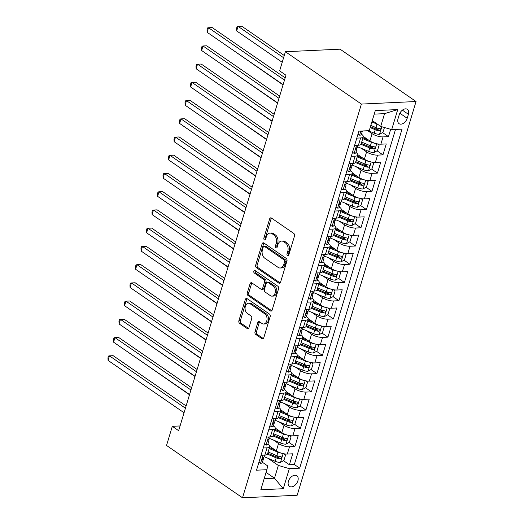 <?xml version="1.0" encoding="UTF-8"?>
<svg xmlns="http://www.w3.org/2000/svg" width="524" height="524" viewBox="0 0 524 524"><rect width="100%" height="100%" fill="white"/><g stroke="black" fill="none" stroke-linecap="round" stroke-linejoin="round"><path stroke-width="0.79" d="M287.493 255.745A1.389 0.95 -92.7 0 0 287.938 255.882A1.389 0.95 -92.7 0 0 288.744 255.09L294.481 236.082A1.985 1.356 -92.7 0 0 293.781 233.435L271.406 218.023A1.985 1.356 -92.7 0 0 270.77 217.827A1.985 1.356 -92.7 0 0 269.624 218.953L263.88 237.962A1.389 0.95 -92.7 0 0 264.371 239.815A1.389 0.95 -92.7 0 0 264.817 239.953A1.389 0.95 -92.7 0 0 265.622 239.16L266.362 236.704A6.353 4.33 -92.7 0 1 270.05 233.101A6.353 4.33 -92.7 0 1 272.074 233.717L273.934 235.001A6.353 4.33 -92.7 0 1 276.187 243.47L275.441 245.926A1.389 0.95 -92.7 0 0 275.932 247.78A1.389 0.95 -92.7 0 0 276.377 247.918A1.389 0.95 -92.7 0 0 277.183 247.125L277.923 244.669A6.353 4.33 -92.7 0 1 281.604 241.066A6.353 4.33 -92.7 0 1 283.628 241.682L285.495 242.966A6.353 4.33 -92.7 0 1 287.742 251.435L287.001 253.891A1.389 0.95 -92.7 0 0 287.493 255.745M297.881 480.842A6.471 4.199 124.6 0 0 296.826 475.733A6.471 4.199 124.6 0 0 288.429 481.281A6.471 4.199 124.6 0 0 289.484 486.39A6.471 4.199 124.6 0 0 297.881 480.842M255.011 331.757A1.985 1.356 -92.7 0 0 255.712 334.404L261.987 338.733A1.985 1.356 -92.7 0 0 262.622 338.923A1.985 1.356 -92.7 0 0 263.769 337.797L270.148 316.686A1.985 1.356 -92.7 0 0 269.441 314.04L247.073 298.621A1.985 1.356 -92.7 0 0 246.437 298.431A1.985 1.356 -92.7 0 0 245.284 299.558L238.911 320.668A1.985 1.356 -92.7 0 0 239.612 323.315L247.197 328.541A1.985 1.356 -92.7 0 0 247.832 328.731A1.985 1.356 -92.7 0 0 248.979 327.605L251.71 318.572A1.985 1.356 -92.7 0 0 251.003 315.926L247.243 313.332A5.312 3.622 -92.7 0 1 245.121 307.457A5.312 3.622 -92.7 0 1 248.442 303.245A5.312 3.622 -92.7 0 1 250.138 303.763L264.862 313.909A5.312 3.622 -92.7 0 1 266.991 319.791A5.312 3.622 -92.7 0 1 263.664 324.002A5.312 3.622 -92.7 0 1 261.974 323.485L259.518 321.788A1.985 1.356 -92.7 0 0 258.889 321.598A1.985 1.356 -92.7 0 0 257.736 322.725L255.011 331.757L256.485 331.692A1.985 1.356 -92.7 0 0 257.186 334.338L263.336 338.576M361.39 104.073L285.41 51.725L279.633 70.864L285.96 75.227L178.645 430.676L172.317 426.307L166.54 445.452L242.514 497.8L361.39 104.073L416.043 101.525L297.173 495.252L242.514 497.8M278.788 283.084A1.985 1.356 -92.7 0 0 279.423 283.281A1.985 1.356 -92.7 0 0 280.569 282.154L286.949 261.044A1.985 1.356 -92.7 0 0 286.242 258.398L263.867 242.979A1.985 1.356 -92.7 0 0 263.238 242.789A1.985 1.356 -92.7 0 0 262.085 243.915L255.712 265.026A1.985 1.356 -92.7 0 0 256.413 267.672L278.788 283.084L280.032 283.026M278.545 288.862L272.172 309.979A1.985 1.356 -92.7 0 1 271.019 311.099A1.985 1.356 -92.7 0 1 270.391 310.909L248.016 295.49A1.985 1.356 -92.7 0 1 247.315 292.844L250.04 283.812A1.985 1.356 -92.7 0 1 251.193 282.685A1.985 1.356 -92.7 0 1 251.821 282.881L260.9 289.13A1.985 1.356 -92.7 0 0 261.528 289.327A1.985 1.356 -92.7 0 0 262.681 288.2L264.489 282.207A1.985 1.356 -92.7 0 0 263.788 279.561L254.343 273.05A1.389 0.95 -92.7 0 1 253.786 271.511A1.389 0.95 -92.7 0 1 254.651 270.41A1.389 0.95 -92.7 0 1 255.096 270.548L277.844 286.215A1.985 1.356 -92.7 0 1 278.545 288.862M275.146 454.924L279.05 457.609M283.497 460.681L289.399 464.742L292.7 453.81L287.309 454.059L289.51 446.769A8.089 2.725 -163.2 0 1 278.539 443.553L273.476 440.068M280.654 436.695L284.552 439.387M289.006 442.453L294.901 446.514L298.208 435.582L292.811 435.83L295.012 428.54A8.089 2.725 -163.2 0 1 284.041 425.324L278.978 421.84M286.156 418.466L290.054 421.158M294.508 424.224L300.409 428.291L303.71 417.353L298.32 417.602L300.521 410.312A8.089 2.725 -163.2 0 1 289.543 407.096L284.486 403.611M291.658 400.244L295.556 402.93M300.01 405.995L305.911 410.063L309.212 399.124L303.822 399.373L306.023 392.083A8.089 2.725 -163.2 0 1 295.045 388.867L289.988 385.382M297.16 382.016L301.064 384.701M305.512 387.767L311.413 391.834L314.714 380.896L309.324 381.144L311.525 373.854A8.089 2.725 -163.2 0 1 300.553 370.645L295.49 367.154M302.662 363.787L306.566 366.473M311.014 369.538L316.915 373.605L320.216 362.667L314.826 362.922L317.027 355.626A8.089 2.725 -163.2 0 1 306.055 352.416L300.992 348.925M308.171 345.558L312.068 348.244M316.522 351.309L322.417 355.377L325.725 344.438L320.328 344.694L322.529 337.404A8.089 2.725 -163.2 0 1 311.557 334.188L306.494 330.696M313.673 327.33L317.57 330.015M322.024 333.081L327.926 337.148L331.227 326.21L325.836 326.465L328.037 319.175A8.089 2.725 -163.2 0 1 317.059 315.959L312.003 312.474M319.175 309.101L323.072 311.787M327.526 314.858L333.428 318.919L336.729 307.981L331.338 308.236L333.539 300.946A8.089 2.725 -163.2 0 1 322.561 297.73L317.505 294.246M324.677 290.872L328.581 293.558M333.028 296.63L338.93 300.691L342.231 289.759L336.84 290.008L339.041 282.718A8.089 2.725 -163.2 0 1 328.07 279.502L323.007 276.017M330.179 272.644L334.083 275.336M338.537 278.401L344.432 282.462L347.733 271.53L342.342 271.779L344.543 264.489A8.089 2.725 -163.2 0 1 333.572 261.273L328.509 257.788M335.688 254.415L339.585 257.107M344.039 260.173L349.934 264.24L353.241 253.302L347.844 253.551L350.052 246.26A8.089 2.725 -163.2 0 1 339.074 243.044L334.011 239.56M341.19 236.186L345.087 238.879M349.541 241.944L355.442 246.011L358.744 235.073L353.353 235.322L355.554 228.032A8.089 2.725 -163.2 0 1 344.576 224.816L339.519 221.331M346.691 217.964L350.589 220.65M355.043 223.715L360.944 227.783L364.246 216.844L358.855 217.093L361.056 209.803A8.089 2.725 -163.2 0 1 350.078 206.587L345.021 203.102M352.194 199.736L356.097 202.421M360.545 205.487L366.446 209.554L369.748 198.616L364.357 198.871L366.558 191.574A8.089 2.725 -163.2 0 1 355.586 188.365L350.523 184.874M357.696 181.507L361.599 184.193M366.053 187.258L371.948 191.326L375.25 180.387L369.859 180.642L372.06 173.346A8.089 2.725 -163.2 0 1 361.088 170.136L356.025 166.645M363.204 163.278L367.101 165.964M371.555 169.029L377.457 173.097L380.758 162.158L375.361 162.414L377.568 155.124A8.089 2.725 -163.2 0 1 366.59 151.908L361.534 148.416M368.706 145.05L372.603 147.735M377.057 150.807L382.959 154.868L386.26 143.93L380.869 144.185A8.089 2.725 -163.2 0 1 369.892 140.969L363.329 136.45M287.309 454.059A8.089 2.725 16.8 0 1 276.338 450.843L269.775 446.324M292.811 435.83A8.089 2.725 16.8 0 1 281.84 432.614L275.277 428.095M298.32 417.602A8.089 2.725 16.8 0 1 287.342 414.386L280.779 409.866M303.822 399.373A8.089 2.725 16.8 0 1 292.844 396.164L286.281 391.638M309.324 381.144A8.089 2.725 16.8 0 1 298.353 377.935L291.789 373.409M314.826 362.922A8.089 2.725 16.8 0 1 303.854 359.706L297.291 355.18M320.328 344.694A8.089 2.725 16.8 0 1 309.357 341.478L302.793 336.958M325.836 326.465A8.089 2.725 16.8 0 1 314.858 323.249L308.295 318.73M331.338 308.236A8.089 2.725 16.8 0 1 320.361 305.02L313.797 300.501M336.84 290.008A8.089 2.725 16.8 0 1 325.869 286.792L319.306 282.272M342.342 271.779A8.089 2.725 16.8 0 1 331.371 268.563L324.808 264.044M347.844 253.551A8.089 2.725 16.8 0 1 336.873 250.334L330.31 245.815M353.353 235.322A8.089 2.725 16.8 0 1 342.375 232.112L335.812 227.586M358.855 217.093A8.089 2.725 16.8 0 1 347.877 213.884L341.314 209.358M364.357 198.871A8.089 2.725 16.8 0 1 353.386 195.655L346.822 191.129M369.859 180.642A8.089 2.725 16.8 0 1 358.888 177.426L352.325 172.907M375.361 162.414A8.089 2.725 16.8 0 1 364.39 159.198L357.827 154.678M399.249 114.71L398.037 118.719A6.268 4.068 124.6 0 0 399.059 123.671A6.268 4.068 124.6 0 0 407.194 118.293L408.406 114.284A6.268 4.068 124.6 0 0 407.384 109.339A6.268 4.068 124.6 0 0 399.249 114.71M289.399 464.742L294.35 464.513L299.669 468.181L402.032 129.14L391.69 129.618L380.712 126.408L372.276 120.592M299.669 468.181L289.327 468.659L283.274 488.709L260.821 489.757L266.873 469.707L256.531 470.192L358.894 131.151L369.237 130.666L375.289 110.616L397.742 109.568L391.69 129.618M382.559 132.579L388.461 136.64L383.07 136.895A8.089 2.725 -163.2 0 1 372.092 133.679L367.822 130.731M361.468 134.183A8.089 2.725 -163.2 0 1 363.296 136.79L361.088 144.08A8.089 2.725 -163.2 0 1 358.416 145.233L354.591 145.41M363.296 136.79A8.089 2.725 -163.2 0 1 360.617 137.936L356.792 138.12M261.031 455.284L264.856 455.107A8.089 2.725 16.8 0 0 267.535 453.954L269.736 446.664A8.089 2.725 -163.2 0 1 267.057 447.817L263.231 447.994M266.539 437.055L270.358 436.878A8.089 2.725 16.8 0 0 273.037 435.726L275.238 428.436A8.089 2.725 -163.2 0 1 272.559 429.588L268.74 429.765M272.041 418.827L275.866 418.65A8.089 2.725 16.8 0 0 278.539 417.497L280.74 410.207A8.089 2.725 -163.2 0 1 278.067 411.36L274.242 411.536M277.543 400.598L281.368 400.421A8.089 2.725 16.8 0 0 284.047 399.268L286.248 391.978A8.089 2.725 -163.2 0 1 283.569 393.131L279.744 393.308M283.045 382.369L286.87 382.192A8.089 2.725 16.8 0 0 289.549 381.04L291.75 373.75A8.089 2.725 -163.2 0 1 289.071 374.902L285.246 375.079M288.547 364.147L292.372 363.964A8.089 2.725 16.8 0 0 295.051 362.811L297.252 355.521A8.089 2.725 -163.2 0 1 294.573 356.674L290.748 356.851M294.056 345.919L297.874 345.735A8.089 2.725 16.8 0 0 300.553 344.589L302.754 337.292A8.089 2.725 -163.2 0 1 300.075 338.445L296.257 338.628M299.558 327.69L303.383 327.513A8.089 2.725 16.8 0 0 306.055 326.36L308.256 319.07A8.089 2.725 -163.2 0 1 305.584 320.216L301.759 320.4M305.06 309.461L308.885 309.284A8.089 2.725 16.8 0 0 311.564 308.132L313.765 300.841A8.089 2.725 -163.2 0 1 311.086 301.994L307.261 302.171M310.562 291.233L314.387 291.056A8.089 2.725 16.8 0 0 317.066 289.903L319.267 282.613A8.089 2.725 -163.2 0 1 316.588 283.766L312.762 283.942M316.064 273.004L319.889 272.827A8.089 2.725 16.8 0 0 322.568 271.674L324.769 264.384A8.089 2.725 -163.2 0 1 322.09 265.537L318.264 265.714M321.572 254.775L325.391 254.599A8.089 2.725 16.8 0 0 328.07 253.446L330.271 246.156A8.089 2.725 -163.2 0 1 327.592 247.308L323.773 247.485M327.074 236.547L330.899 236.37A8.089 2.725 16.8 0 0 333.572 235.217L335.773 227.927A8.089 2.725 -163.2 0 1 333.1 229.08L329.275 229.257M332.576 218.318L336.401 218.141A8.089 2.725 16.8 0 0 339.08 216.988L341.281 209.698A8.089 2.725 -163.2 0 1 338.602 210.851L334.777 211.028M338.078 200.096L341.903 199.913A8.089 2.725 16.8 0 0 344.582 198.76L346.783 191.47A8.089 2.725 -163.2 0 1 344.104 192.622L340.279 192.799M343.58 181.867L347.405 181.684A8.089 2.725 16.8 0 0 350.084 180.538L352.285 173.241A8.089 2.725 -163.2 0 1 349.606 174.394L345.788 174.571M349.089 163.639L352.907 163.462A8.089 2.725 16.8 0 0 355.586 162.309L357.787 155.012A8.089 2.725 -163.2 0 1 355.115 156.165L351.29 156.349M382.959 154.868L377.568 155.124M377.457 173.097L372.06 173.346M371.948 191.326L366.558 191.574M366.446 209.554L361.056 209.803M360.944 227.783L355.554 228.032M355.442 246.011L350.052 246.26M349.934 264.24L344.543 264.489M344.432 282.462L339.041 282.718M338.93 300.691L333.539 300.946M333.428 318.919L328.037 319.175M327.926 337.148L322.529 337.404M322.417 355.377L317.027 355.626M316.915 373.605L311.525 373.854M311.413 391.834L306.023 392.083M305.911 410.063L300.521 410.312M300.409 428.291L295.012 428.54M294.901 446.514L289.51 446.769M294.35 464.513L395.515 129.441M388.461 136.64L390.668 129.323M266.061 472.393L274.497 478.202L278.355 465.443L267.974 458.297M380.712 126.408L384.57 113.649L374.228 114.127M285.41 51.725L340.069 49.177L416.043 101.525M180.073 425.947L172.317 426.307M264.162 478.687L274.497 478.202L283.274 488.709M262.413 462.286L267.718 465.941L266.873 469.707M374.208 126.821L378.112 129.507M355.966 152.412A8.089 2.725 -163.2 0 1 357.787 155.012M350.464 170.641A8.089 2.725 -163.2 0 1 352.285 173.241M344.962 188.869A8.089 2.725 -163.2 0 1 346.783 191.47M339.46 207.098A8.089 2.725 -163.2 0 1 341.281 209.698M333.952 225.32A8.089 2.725 -163.2 0 1 335.773 227.927M328.45 243.549A8.089 2.725 -163.2 0 1 330.271 246.156M322.948 261.777A8.089 2.725 -163.2 0 1 324.769 264.384M317.446 280.006A8.089 2.725 -163.2 0 1 319.267 282.613M311.944 298.235A8.089 2.725 -163.2 0 1 313.765 300.841M306.435 316.463A8.089 2.725 -163.2 0 1 308.256 319.07M300.933 334.692A8.089 2.725 -163.2 0 1 302.754 337.292M295.431 352.921A8.089 2.725 -163.2 0 1 297.252 355.521M289.929 371.149A8.089 2.725 -163.2 0 1 291.75 373.75M284.427 389.371A8.089 2.725 -163.2 0 1 286.248 391.978M278.919 407.6A8.089 2.725 -163.2 0 1 280.74 410.207M273.417 425.829A8.089 2.725 -163.2 0 1 275.238 428.436M267.915 444.057A8.089 2.725 -163.2 0 1 269.736 446.664M278.355 465.443L289.327 468.659M384.57 113.649L397.742 109.568M288.652 255.326A1.389 0.95 -92.7 0 1 288.482 253.826L289.222 251.363A6.353 4.33 -92.7 0 0 286.975 242.9L285.495 242.966M281.604 241.066L283.084 240.994A6.353 4.33 -92.7 0 1 285.108 241.616L286.975 242.9M270.05 233.101L271.524 233.029A6.353 4.33 -92.7 0 1 273.548 233.652L275.414 234.935A6.353 4.33 -92.7 0 1 277.661 243.398L276.921 245.861A1.389 0.95 -92.7 0 0 277.091 247.361M271.53 218.108A1.985 1.356 -92.7 0 0 271.098 218.881L265.36 237.896A1.389 0.95 -92.7 0 0 265.53 239.396M263.998 243.071A1.985 1.356 -92.7 0 0 263.565 243.843L257.192 264.954A1.985 1.356 -92.7 0 0 257.893 267.6L280.137 282.927M284.611 261.81A1.389 0.95 -92.7 0 0 284.119 259.956L264.482 246.424A1.389 0.95 -92.7 0 0 264.037 246.293A1.389 0.95 -92.7 0 0 263.231 247.079L262.452 249.673A6.353 4.33 -92.7 0 0 264.699 258.142L278.12 267.391A6.353 4.33 -92.7 0 0 280.144 268.006A6.353 4.33 -92.7 0 0 283.831 264.404L284.611 261.81L286.091 261.745A1.389 0.95 -92.7 0 0 285.6 259.891L284.119 259.956M264.037 246.293L265.517 246.221A1.389 0.95 -92.7 0 1 265.956 246.359L285.6 259.891M280.144 268.006L281.624 267.941A6.353 4.33 -92.7 0 0 285.305 264.338L283.831 264.404M286.091 261.745L285.305 264.338M271.74 310.752L249.489 295.425L248.016 295.49M251.952 282.967A1.985 1.356 -92.7 0 0 251.52 283.739L248.789 292.778A1.985 1.356 -92.7 0 0 249.489 295.425M261.528 289.327L263.009 289.255A1.985 1.356 -92.7 0 0 264.155 288.128L265.969 282.135A1.985 1.356 -92.7 0 0 265.262 279.488L255.817 272.978L254.343 273.05M255.47 270.803A1.389 0.95 -92.7 0 0 255.817 272.978M270.312 295.621A5.312 3.622 -92.7 0 0 272.002 296.139A5.312 3.622 -92.7 0 0 275.329 291.927A5.312 3.622 -92.7 0 0 273.201 286.045L268.013 282.469A1.985 1.356 -92.7 0 0 267.378 282.279A1.985 1.356 -92.7 0 0 266.231 283.405L264.417 289.399A1.985 1.356 -92.7 0 0 265.124 292.045L270.312 295.621M272.002 296.139L273.482 296.067A5.312 3.622 -92.7 0 0 276.81 291.855A5.312 3.622 -92.7 0 0 274.681 285.98L273.201 286.045M267.378 282.279L268.858 282.207A1.985 1.356 -92.7 0 1 269.493 282.403L274.681 285.98M259.649 321.88A1.985 1.356 -92.7 0 0 259.216 322.653L256.485 331.692M263.664 324.002L265.144 323.93A5.312 3.622 -92.7 0 0 268.471 319.719A5.312 3.622 -92.7 0 0 266.343 313.843L264.862 313.909M248.442 303.245L249.922 303.173A5.312 3.622 -92.7 0 1 251.612 303.691L266.343 313.843M247.197 298.713A1.985 1.356 -92.7 0 0 246.765 299.486L240.392 320.603A1.985 1.356 -92.7 0 0 241.092 323.243L248.546 328.384M377.778 124.385A5.358 1.801 -163.2 0 1 376.959 124.07L371.87 121.948M374.221 121.928L372.138 121.064M384.446 127.502L382.985 132.336L379.481 134.301A5.358 1.801 -163.2 0 1 374.208 133.181L368.28 130.712M284.27 55.498L241.754 26.2L238.06 26.37L236.684 30.929L282.213 62.304M370.16 127.594L375.256 129.723A5.358 1.801 16.8 0 0 379.265 130.777C380.83 130.142 381.046 129.408 379.926 128.59A5.358 1.801 -163.2 0 1 375.918 127.535L370.822 125.413M379.265 130.777L377.444 129.526A2.731 0.917 -163.2 0 1 376.232 129.133L370.429 126.71M380.372 128.747L379.926 128.59M283.595 57.745L238.06 26.37L237.11 26.554L236.56 28.375L236.684 30.929M358.016 134.052L359.687 135.218A5.358 1.801 16.8 0 0 361.39 134.458L362.431 131A5.358 1.801 16.8 0 0 362.438 130.987A5.358 1.801 16.8 0 1 361.684 131.596L361.213 131.039M359.687 135.218L357.984 134.046M285.174 77.847L212.207 27.576L208.513 27.752L284.493 80.1M207.137 32.305L207.013 29.757L207.563 27.929L208.513 27.752L207.137 32.305L283.117 84.652M375.001 143.294A5.358 1.801 -163.2 0 1 371.457 142.299L362.726 138.657M368.713 140.157L362.994 137.773M377.411 143.89L379.134 145.096L377.483 150.565L373.979 152.523A5.358 1.801 -163.2 0 1 368.706 151.41L357.663 146.805M360.997 144.297L369.754 147.951A5.358 1.801 16.8 0 0 373.763 149.006C375.322 148.371 375.544 147.637 374.418 146.818A5.358 1.801 -163.2 0 1 370.409 145.764L361.684 142.122M373.763 149.006L371.935 147.748A2.731 0.917 -163.2 0 1 370.73 147.362L361.291 143.425M374.863 146.975L374.418 146.818M231.254 48.922L283.045 84.895M369.499 161.523A5.358 1.801 -163.2 0 1 365.955 160.527L357.224 156.886M363.211 158.386L357.492 156.001M371.902 162.113L373.632 163.324L371.981 168.793L368.477 170.752A5.358 1.801 -163.2 0 1 363.204 169.638L352.154 165.034M355.488 162.525L364.246 166.18A5.358 1.801 16.8 0 0 368.254 167.235C369.82 166.599 370.042 165.866 368.916 165.047A5.358 1.801 -163.2 0 1 364.907 163.992L356.176 160.351M368.254 167.235L366.433 165.977A2.731 0.917 -163.2 0 1 365.221 165.591L355.783 161.647M369.361 165.204L368.916 165.047M225.752 67.151L277.543 103.117M363.99 179.752A5.358 1.801 -163.2 0 1 360.453 178.756L351.722 175.114M357.709 176.614L351.99 174.23M366.4 180.341L368.13 181.553L366.479 187.022L362.968 188.981A5.358 1.801 -163.2 0 1 357.702 187.867L346.652 183.262M349.986 180.754L358.744 184.402A5.358 1.801 16.8 0 0 362.752 185.463C364.318 184.821 364.54 184.094 363.414 183.276A5.358 1.801 -163.2 0 1 359.405 182.214L350.674 178.579M362.752 185.463L360.931 184.206A2.731 0.917 -163.2 0 1 359.719 183.813L350.281 179.876M363.859 183.433L363.414 183.276M220.244 85.379L272.041 121.345M358.488 197.98A5.358 1.801 -163.2 0 1 354.945 196.985L346.22 193.343M352.207 194.843L346.488 192.459M360.898 198.57L362.621 199.782L360.971 205.251L357.466 207.209A5.358 1.801 -163.2 0 1 352.194 206.096L341.15 201.491M344.484 198.982L353.241 202.631A5.358 1.801 16.8 0 0 357.25 203.692C358.816 203.05 359.032 202.323 357.912 201.504A5.358 1.801 -163.2 0 1 353.903 200.443L345.172 196.801M357.25 203.692L355.429 202.434A2.731 0.917 -163.2 0 1 354.217 202.041L344.779 198.105M358.357 201.661L357.912 201.504M214.742 103.601L266.533 139.574M352.514 152.281L354.185 153.447A5.358 1.801 16.8 0 0 355.881 152.687L356.929 149.229A5.358 1.801 16.8 0 0 356.805 148.554L356.425 147.892M354.185 153.447L352.475 152.274M355.056 145.39L354.506 145.698M279.665 96.075L206.705 45.804L203.011 45.974L278.991 98.329M201.635 50.533L201.511 47.979L202.061 46.158L203.011 45.974L201.635 50.533L277.615 102.881M358.134 145.246L357.591 147.041A5.358 1.801 -163.2 0 1 356.844 147.637C355.691 148.561 355.469 149.294 356.182 149.825A5.358 1.801 16.8 0 0 356.929 149.229M347.012 170.51L348.683 171.676A5.358 1.801 16.8 0 0 350.379 170.916L351.427 167.451A5.358 1.801 16.8 0 0 351.303 166.783L350.923 166.121M348.683 171.676L346.973 170.503M349.554 163.612L348.997 163.927M274.163 114.304L201.203 64.033L197.509 64.203L273.482 116.557M196.133 68.762L196.009 66.207L196.559 64.386L197.509 64.203L196.133 68.762L272.107 121.11M352.626 163.475L352.089 165.27A5.358 1.801 -163.2 0 1 351.335 165.866C350.189 166.789 349.966 167.523 350.68 168.053A5.358 1.801 16.8 0 0 351.427 167.451M341.51 188.738L343.174 189.904A5.358 1.801 16.8 0 0 344.877 189.144L345.925 185.679A5.358 1.801 16.8 0 0 345.801 185.011L345.421 184.35M343.174 189.904L341.471 188.732M344.045 181.841L343.495 182.149M268.661 132.533L195.701 82.261L192.007 82.432L267.98 134.779M190.631 86.991L190.507 84.436L191.057 82.615L192.007 82.432L190.631 86.991L266.605 139.338M347.124 181.697L346.58 183.492A5.358 1.801 -163.2 0 1 345.833 184.094C344.681 185.018 344.464 185.745 345.172 186.282A5.358 1.801 16.8 0 0 345.925 185.679M336.008 206.967L337.672 208.133A5.358 1.801 16.8 0 0 339.375 207.373L340.417 203.908A5.358 1.801 16.8 0 0 340.292 203.233L339.912 202.578M337.672 208.133L335.969 206.954M338.543 200.07L337.993 200.378M263.159 150.761L190.192 100.49L186.505 100.66L262.478 153.008M185.129 105.219L184.998 102.665L185.548 100.844L186.505 100.66L185.129 105.219L261.103 157.567M341.622 199.926L341.078 201.72A5.358 1.801 -163.2 0 1 340.331 202.323C339.179 203.247 338.963 203.974 339.67 204.511A5.358 1.801 16.8 0 0 340.417 203.908M352.986 216.209A5.358 1.801 -163.2 0 1 349.442 215.213L340.711 211.572M346.705 213.072L340.98 210.681M355.396 216.798L357.119 218.01L355.469 223.479L351.964 225.438A5.358 1.801 -163.2 0 1 346.691 224.324L335.648 219.72M338.982 217.211L347.74 220.859A5.358 1.801 16.8 0 0 351.748 221.921C353.314 221.279 353.53 220.552 352.41 219.733A5.358 1.801 -163.2 0 1 348.401 218.672L339.67 215.03M351.748 221.921L349.921 220.663A2.731 0.917 -163.2 0 1 348.715 220.27L339.277 216.333M352.855 219.883L352.41 219.733M209.24 121.83L261.031 157.803M330.5 225.189L332.17 226.361A5.358 1.801 16.8 0 0 333.873 225.602L334.915 222.137A5.358 1.801 16.8 0 0 334.79 221.462L334.41 220.807M332.17 226.361L330.467 225.182M333.041 218.298L332.491 218.606M257.657 168.99L184.69 118.719L180.996 118.889L256.976 171.237M179.621 123.448L179.496 120.893L180.046 119.072L180.996 118.889L179.621 123.448L255.601 175.795M336.12 218.154L335.576 219.949A5.358 1.801 -163.2 0 1 334.829 220.552C333.677 221.475 333.454 222.202 334.168 222.739A5.358 1.801 16.8 0 0 334.915 222.137M347.484 234.438A5.358 1.801 -163.2 0 1 343.941 233.435L335.209 229.8M341.196 231.3L335.478 228.909M349.894 235.027L351.617 236.239L349.966 241.708L346.462 243.667A5.358 1.801 -163.2 0 1 341.19 242.553L330.146 237.942M333.474 235.433L342.238 239.088A5.358 1.801 16.8 0 0 346.24 240.149C347.805 239.507 348.028 238.78 346.901 237.962A5.358 1.801 -163.2 0 1 342.893 236.9L334.168 233.259M346.24 240.149L344.419 238.892A2.731 0.917 -163.2 0 1 343.213 238.499L333.775 234.562M347.346 238.112L346.901 237.962M203.738 140.059L255.529 176.031M324.998 243.418L326.668 244.59A5.358 1.801 16.8 0 0 328.365 243.83L329.413 240.365A5.358 1.801 16.8 0 0 329.288 239.691L328.908 239.036M326.668 244.59L324.959 243.411M327.539 236.527L326.989 236.835M252.149 187.219L179.188 136.947L175.494 137.118L251.474 189.465M174.119 141.677L173.994 139.122L174.544 137.301L175.494 137.118L174.119 141.677L250.099 194.024M330.618 236.383L330.074 238.178A5.358 1.801 -163.2 0 1 329.327 238.78C328.175 239.704 327.952 240.431 328.666 240.968A5.358 1.801 16.8 0 0 329.413 240.365M341.982 252.66A5.358 1.801 -163.2 0 1 338.439 251.664L329.707 248.022M335.694 249.522L329.976 247.138M344.386 253.256L346.115 254.468L344.464 259.937L340.96 261.895A5.358 1.801 -163.2 0 1 335.688 260.782L324.638 256.171M327.972 253.662L336.729 257.317A5.358 1.801 16.8 0 0 340.738 258.371C342.303 257.736 342.526 257.009 341.399 256.19A5.358 1.801 -163.2 0 1 337.391 255.129L328.659 251.487M340.738 258.371L338.917 257.12A2.731 0.917 -163.2 0 1 337.705 256.727L328.266 252.791M341.844 256.341L341.399 256.19M198.229 158.287L250.027 194.26M319.496 261.646L321.166 262.819A5.358 1.801 16.8 0 0 322.863 262.059L323.911 258.594A5.358 1.801 16.8 0 0 323.786 257.919L323.406 257.264M321.166 262.819L319.457 261.64M322.037 254.756L321.481 255.064M246.647 205.447L173.686 155.176L169.992 155.346L245.966 207.694M168.617 159.905L168.492 157.351L169.042 155.523L169.992 155.346L168.617 159.905L244.59 212.253M325.109 254.612L324.572 256.406A5.358 1.801 -163.2 0 1 323.819 257.009C322.673 257.932 322.45 258.659 323.157 259.197A5.358 1.801 16.8 0 0 323.911 258.594M336.474 270.888A5.358 1.801 -163.2 0 1 332.937 269.893L324.205 266.251M330.192 267.751L324.474 265.367M338.884 271.484L340.613 272.696L338.963 278.159L335.452 280.124A5.358 1.801 -163.2 0 1 330.186 279.01L319.136 274.399M322.47 271.891L331.227 275.545A5.358 1.801 16.8 0 0 335.236 276.6C336.801 275.965 337.024 275.238 335.897 274.412A5.358 1.801 -163.2 0 1 331.889 273.358L323.157 269.716M335.236 276.6L333.415 275.349A2.731 0.917 -163.2 0 1 332.203 274.956L322.764 271.019M336.343 274.569L335.897 274.412M192.727 176.516L244.518 212.489M313.994 279.875L315.658 281.047A5.358 1.801 16.8 0 0 317.361 280.288L318.409 276.823A5.358 1.801 16.8 0 0 318.284 276.148L317.898 275.493M315.658 281.047L313.955 279.868M316.529 272.984L315.979 273.292M241.145 223.676L168.184 173.398L164.49 173.575L240.464 225.923M163.115 178.127L162.99 175.579L163.54 173.752L164.49 173.575L163.115 178.127L239.088 230.481M319.607 272.84L319.064 274.635A5.358 1.801 -163.2 0 1 318.317 275.238C317.164 276.161 316.948 276.888 317.655 277.425A5.358 1.801 16.8 0 0 318.409 276.823M330.972 289.117A5.358 1.801 -163.2 0 1 327.428 288.121L318.703 284.48M324.69 285.98L318.965 283.595M333.382 289.713L335.105 290.918L333.454 296.387L329.95 298.353A5.358 1.801 -163.2 0 1 324.677 297.239L313.634 292.628M316.968 290.119L325.725 293.774A5.358 1.801 16.8 0 0 329.734 294.829C331.299 294.193 331.515 293.466 330.395 292.641A5.358 1.801 -163.2 0 1 326.387 291.586L317.655 287.945M329.734 294.829L327.913 293.578A2.731 0.917 -163.2 0 1 326.701 293.185L317.262 289.248M330.841 292.798L330.395 292.641M187.225 194.745L239.016 230.717M308.485 298.104L310.156 299.269A5.358 1.801 16.8 0 0 311.859 298.51L312.9 295.051A5.358 1.801 16.8 0 0 312.776 294.377L312.396 293.715M310.156 299.269L308.453 298.097M311.027 291.213L310.477 291.521M235.643 241.898L162.676 191.627L158.988 191.804L234.962 244.151M157.613 196.356L157.482 193.808L158.032 191.981L158.988 191.804L157.613 196.356L233.586 248.703M314.105 291.069L313.562 292.864A5.358 1.801 -163.2 0 1 312.815 293.46C311.662 294.39 311.446 295.117 312.153 295.647A5.358 1.801 16.8 0 0 312.9 295.051M325.469 307.346A5.358 1.801 -163.2 0 1 321.926 306.35L313.195 302.708M319.182 304.208L313.463 301.824M327.88 307.942L329.603 309.147L327.952 314.616L324.448 316.575A5.358 1.801 -163.2 0 1 319.175 315.461L308.132 310.856M311.466 308.348L320.223 312.003A5.358 1.801 16.8 0 0 324.232 313.057C325.797 312.422 326.013 311.688 324.887 310.87A5.358 1.801 -163.2 0 1 320.885 309.815L312.153 306.173M324.232 313.057L322.404 311.806A2.731 0.917 -163.2 0 1 321.199 311.413L311.76 307.477M325.339 311.027L324.887 310.87M181.723 212.973L233.514 248.946M302.983 316.332L304.654 317.498A5.358 1.801 16.8 0 0 306.357 316.738L307.398 313.28A5.358 1.801 16.8 0 0 307.274 312.605L306.894 311.944M304.654 317.498L302.944 316.326M305.525 309.442L304.975 309.75M230.141 260.127L157.174 209.855L153.48 210.032L229.46 262.38M152.104 214.585L151.98 212.03L152.53 210.209L153.48 210.032L152.104 214.585L228.084 266.932M308.603 309.298L308.06 311.092A5.358 1.801 -163.2 0 1 307.313 311.688C306.16 312.612 305.937 313.345 306.651 313.876A5.358 1.801 16.8 0 0 307.398 313.28M319.968 325.574A5.358 1.801 -163.2 0 1 316.424 324.579L307.693 320.937M313.68 322.437L307.961 320.053M322.371 326.17L324.101 327.376L322.45 332.845L318.946 334.803A5.358 1.801 -163.2 0 1 313.673 333.69L302.63 329.085M305.957 326.576L314.721 330.231A5.358 1.801 16.8 0 0 318.723 331.286C320.288 330.651 320.511 329.917 319.385 329.098A5.358 1.801 -163.2 0 1 315.376 328.044L306.651 324.402M318.723 331.286L316.902 330.028A2.731 0.917 -163.2 0 1 315.697 329.642L306.258 325.705M319.83 329.255L319.385 329.098M176.221 231.202L228.012 267.175M297.481 334.561L299.152 335.727A5.358 1.801 16.8 0 0 300.848 334.967L301.896 331.509A5.358 1.801 16.8 0 0 301.772 330.834L301.392 330.172M299.152 335.727L297.442 334.554M300.023 327.664L299.473 327.978M224.632 278.355L151.672 228.084L147.978 228.254L223.958 280.609M146.602 232.813L146.478 230.259L147.028 228.438L147.978 228.254L146.602 232.813L222.582 285.161M303.101 327.526L302.558 329.321A5.358 1.801 -163.2 0 1 301.804 329.917C300.658 330.841 300.435 331.574 301.149 332.105A5.358 1.801 16.8 0 0 301.896 331.509M314.466 343.803A5.358 1.801 -163.2 0 1 310.922 342.807L302.191 339.166M308.178 340.666L302.459 338.281M316.869 344.392L318.599 345.604L316.948 351.073L313.444 353.032A5.358 1.801 -163.2 0 1 308.171 351.918L297.121 347.314M300.455 344.805L309.212 348.453A5.358 1.801 16.8 0 0 313.221 349.515C314.786 348.879 315.009 348.146 313.883 347.327A5.358 1.801 -163.2 0 1 309.874 346.272L301.143 342.631M313.221 349.515L311.4 348.257A2.731 0.917 -163.2 0 1 310.188 347.864L300.75 343.927M314.328 347.484L313.883 347.327M170.713 249.431L222.51 285.397M291.979 352.79L293.643 353.955A5.358 1.801 16.8 0 0 295.346 353.196L296.394 349.731A5.358 1.801 16.8 0 0 296.27 349.063L295.89 348.401M293.643 353.955L291.94 352.783M294.514 345.892L293.964 346.2M219.13 296.584L146.17 246.313L142.476 246.483L218.449 298.831M141.1 251.042L140.976 248.487L141.526 246.666L142.476 246.483L141.1 251.042L217.074 303.389M297.593 345.748L297.056 347.543A5.358 1.801 -163.2 0 1 296.302 348.146C295.156 349.069 294.933 349.803 295.641 350.333A5.358 1.801 16.8 0 0 296.394 349.731M308.957 362.032A5.358 1.801 -163.2 0 1 305.42 361.036L296.689 357.394M302.675 358.894L296.957 356.51M311.367 362.621L313.097 363.833L311.446 369.302L307.935 371.261A5.358 1.801 -163.2 0 1 302.669 370.147L291.619 365.542M294.953 363.034L303.71 366.682A5.358 1.801 16.8 0 0 307.719 367.743C309.284 367.101 309.507 366.374 308.381 365.556A5.358 1.801 -163.2 0 1 304.372 364.494L295.641 360.859M307.719 367.743L305.898 366.486A2.731 0.917 -163.2 0 1 304.686 366.093L295.248 362.156M308.826 365.713L308.381 365.556M165.211 267.653L217.002 303.625M286.477 371.018L288.141 372.184A5.358 1.801 16.8 0 0 289.844 371.424L290.892 367.959A5.358 1.801 16.8 0 0 290.761 367.291L290.381 366.63M288.141 372.184L286.438 371.005M289.012 364.121L288.462 364.429M213.628 314.813L140.668 264.541L136.974 264.712L212.947 317.059M135.598 269.271L135.474 266.716L136.024 264.895L136.974 264.712L135.598 269.271L211.572 321.618M292.091 363.977L291.547 365.772A5.358 1.801 -163.2 0 1 290.8 366.374C289.648 367.298 289.431 368.025 290.139 368.562A5.358 1.801 16.8 0 0 290.892 367.959M303.455 380.26A5.358 1.801 -163.2 0 1 299.911 379.265L291.187 375.623M297.173 377.123L291.449 374.739M305.865 380.85L307.588 382.061L305.937 387.531L302.433 389.489A5.358 1.801 -163.2 0 1 297.16 388.376L286.117 383.771M289.451 381.262L298.208 384.911A5.358 1.801 16.8 0 0 302.217 385.972C303.782 385.33 303.999 384.603 302.879 383.784A5.358 1.801 -163.2 0 1 298.87 382.723L290.139 379.081M302.217 385.972L300.396 384.714A2.731 0.917 -163.2 0 1 299.184 384.321L289.746 380.385M303.324 383.935L302.879 383.784M159.709 285.881L211.499 321.854M280.969 389.24L282.639 390.413A5.358 1.801 16.8 0 0 284.342 389.653L285.384 386.188A5.358 1.801 16.8 0 0 285.259 385.513L284.879 384.858M282.639 390.413L280.936 389.234M283.51 382.35L282.96 382.658M208.126 333.041L135.159 282.77L131.472 282.94L207.445 335.288M130.096 287.499L129.965 284.945L130.515 283.124L131.472 282.94L130.096 287.499L206.07 339.847M286.589 382.206L286.045 384A5.358 1.801 -163.2 0 1 285.298 384.603C284.146 385.526 283.929 386.254 284.637 386.791A5.358 1.801 16.8 0 0 285.384 386.188M297.953 398.489A5.358 1.801 -163.2 0 1 294.409 397.487L285.678 393.851M291.665 395.351L285.947 392.961M300.363 399.078L302.086 400.29L300.435 405.759L296.931 407.718A5.358 1.801 -163.2 0 1 291.658 406.604L280.615 402M283.949 399.485L292.706 403.139A5.358 1.801 16.8 0 0 296.715 404.201C298.28 403.559 298.497 402.832 297.37 402.013A5.358 1.801 -163.2 0 1 293.368 400.952L284.637 397.31M296.715 404.201L294.888 402.943A2.731 0.917 -163.2 0 1 293.682 402.55L284.244 398.613M297.822 402.163L297.37 402.013M154.207 304.11L205.998 340.083M275.467 407.469L277.137 408.641A5.358 1.801 16.8 0 0 278.84 407.882L279.882 404.417A5.358 1.801 16.8 0 0 279.757 403.742L279.377 403.087M277.137 408.641L275.428 407.462M278.008 400.578L277.458 400.886M202.618 351.27L129.657 300.999L125.963 301.169L201.943 353.517M124.588 305.728L124.463 303.173L125.013 301.352L125.963 301.169L124.588 305.728L200.568 358.075M281.087 400.434L280.543 402.229A5.358 1.801 -163.2 0 1 279.796 402.832C278.644 403.755 278.421 404.482 279.135 405.019A5.358 1.801 16.8 0 0 279.882 404.417M292.451 416.718A5.358 1.801 -163.2 0 1 288.907 415.715L280.176 412.074M286.163 413.58L280.445 411.189M294.855 417.307L296.584 418.519L294.933 423.988L291.429 425.947A5.358 1.801 -163.2 0 1 286.156 424.833L275.113 420.222M278.441 417.713L287.204 421.368A5.358 1.801 16.8 0 0 291.206 422.429C292.772 421.787 292.995 421.06 291.868 420.241A5.358 1.801 -163.2 0 1 287.859 419.18L279.135 415.539M291.206 422.429L289.386 421.172A2.731 0.917 -163.2 0 1 288.18 420.779L278.742 416.842M292.313 420.392L291.868 420.241M148.705 322.339L200.496 358.311M269.965 425.698L271.635 426.87A5.358 1.801 16.8 0 0 273.332 426.11L274.38 422.645A5.358 1.801 16.8 0 0 274.255 421.971L273.875 421.316M271.635 426.87L269.925 425.691M272.506 418.807L271.956 419.115M197.116 369.499L124.155 319.227L120.461 319.398L196.441 371.745M119.086 323.956L118.961 321.402L119.511 319.581L120.461 319.398L119.086 323.956L195.066 376.304M275.578 418.663L275.041 420.458A5.358 1.801 -163.2 0 1 274.288 421.06C273.142 421.984 272.919 422.711 273.633 423.248A5.358 1.801 16.8 0 0 274.38 422.645M286.949 434.94A5.358 1.801 -163.2 0 1 283.405 433.944L274.674 430.302M280.661 431.802L274.943 429.418M289.353 435.536L291.082 436.747L289.431 442.21L285.927 444.175A5.358 1.801 -163.2 0 1 280.654 443.062L269.605 438.45M272.938 435.942L281.696 439.597A5.358 1.801 16.8 0 0 285.704 440.651C287.27 440.016 287.493 439.289 286.366 438.464A5.358 1.801 -163.2 0 1 282.357 437.409L273.626 433.767M285.704 440.651L283.884 439.4A2.731 0.917 -163.2 0 1 282.672 439.007L273.233 435.071M286.811 438.621L286.366 438.464M143.196 340.567L194.994 376.54M264.463 443.926L266.127 445.099A5.358 1.801 16.8 0 0 267.829 444.339L268.877 440.874A5.358 1.801 16.8 0 0 268.753 440.199L268.373 439.544M266.127 445.099L264.423 443.92M266.998 437.036L266.447 437.344M191.614 387.727L118.653 337.449L114.959 337.626L190.933 389.974M113.584 342.179L113.459 339.631L114.009 337.803L114.959 337.626L113.584 342.179L189.557 394.533M270.076 436.892L269.539 438.686A5.358 1.801 -163.2 0 1 268.786 439.289C267.64 440.212 267.417 440.939 268.124 441.477A5.358 1.801 16.8 0 0 268.877 440.874M281.44 453.168A5.358 1.801 -163.2 0 1 277.903 452.173L269.172 448.531M275.159 450.031L269.441 447.647M283.851 453.764L285.58 454.97L283.929 460.439L280.419 462.404A5.358 1.801 -163.2 0 1 275.146 461.29L264.103 456.679M267.437 454.17L276.194 457.825A5.358 1.801 16.8 0 0 280.202 458.88C281.768 458.245 281.991 457.518 280.864 456.692A5.358 1.801 -163.2 0 1 276.855 455.638L268.124 451.996M280.202 458.88L278.382 457.629A2.731 0.917 -163.2 0 1 277.17 457.236L267.731 453.299M281.309 456.849L280.864 456.692M137.694 358.796L189.485 394.769M258.961 462.155L260.625 463.321A5.358 1.801 16.8 0 0 262.327 462.568L263.376 459.103A5.358 1.801 16.8 0 0 263.245 458.428L262.865 457.766M260.625 463.321L258.922 462.148M261.496 455.264L260.945 455.572M186.112 405.949L113.151 355.678L109.457 355.855L185.431 408.203M108.082 360.407L107.957 357.859L108.507 356.032L109.457 355.855L108.082 360.407L184.055 412.761M264.574 455.12L264.031 456.915A5.358 1.801 -163.2 0 1 263.284 457.518C262.131 458.441 261.915 459.168 262.622 459.699A5.358 1.801 16.8 0 0 263.376 459.103M276.338 450.843L278.539 443.553M281.84 432.614L284.041 425.324M287.342 414.386L289.543 407.096M292.844 396.164L295.045 388.867M298.353 377.935L300.553 370.645M303.854 359.706L306.055 352.416M309.357 341.478L311.557 334.188M314.858 323.249L317.059 315.959M320.361 305.02L322.561 297.73M325.869 286.792L328.07 279.502M331.371 268.563L333.572 261.273M336.873 250.334L339.074 243.044M342.375 232.112L344.576 224.816M347.877 213.884L350.078 206.587M353.386 195.655L355.586 188.365M358.888 177.426L361.088 170.136M364.39 159.198L366.59 151.908M369.892 140.969L372.092 133.679M358.416 145.233L360.617 137.936M264.856 455.107L267.057 447.817M270.358 436.878L272.559 429.588M275.866 418.65L278.067 411.36M281.368 400.421L283.569 393.131M286.87 382.192L289.071 374.902M292.372 363.964L294.573 356.674M297.874 345.735L300.075 338.445M303.383 327.513L305.584 320.216M308.885 309.284L311.086 301.994M314.387 291.056L316.588 283.766M319.889 272.827L322.09 265.537M325.391 254.599L327.592 247.308M330.899 236.37L333.1 229.08M336.401 218.141L338.602 210.851M341.903 199.913L344.104 192.622M347.405 181.684L349.606 174.394M352.907 163.462L355.115 156.165M380.869 144.185L383.07 136.895M402.399 110.145L408.406 114.284M399.851 113.23L407.194 118.293M289.222 251.363L287.742 251.435M285.108 241.616L283.628 241.682M276.921 245.861L275.441 245.926M277.661 243.398L276.187 243.47M275.414 234.935L273.934 235.001M273.548 233.652L272.074 233.717M265.36 237.896L263.88 237.962M271.098 218.881L269.624 218.953M288.482 253.826L287.001 253.891M257.893 267.6L256.413 267.672M257.192 264.954L255.712 265.026M263.565 243.843L262.085 243.915M265.956 246.359L264.482 246.424M271.635 310.85L270.391 310.909M248.789 292.778L247.315 292.844M251.52 283.739L250.04 283.812M264.155 288.128L262.681 288.2M265.969 282.135L264.489 282.207M265.262 279.488L263.788 279.561M269.493 282.403L268.013 282.469M259.216 322.653L257.736 322.725M251.612 303.691L250.138 303.763M248.442 328.483L247.197 328.541M241.092 323.243L239.612 323.315M240.392 320.603L238.911 320.668M246.765 299.486L245.284 299.558M263.231 338.674L261.987 338.733M257.186 334.338L255.712 334.404M379.566 134.249L381.839 126.736M375.918 127.535L376.959 124.07M374.208 133.181L375.256 129.723M360.872 131.059L359.628 135.179M361.239 131.295L361.684 131.596M374.064 152.477L376.704 143.74M370.409 145.764L371.457 142.299M368.706 151.41L369.754 147.951M368.562 170.706L371.202 161.968M364.907 163.992L365.955 160.527M363.204 169.638L364.246 166.18M363.06 188.935L365.693 180.197M359.405 182.214L360.453 178.756M357.702 187.867L358.744 184.402M357.558 207.163L360.191 198.426M353.903 200.443L354.945 196.985M352.194 206.096L353.241 202.631M356.569 145.318L354.126 153.408M351.06 163.547L348.617 171.636M345.558 181.776L343.115 189.865M340.056 199.998L337.613 208.094M352.049 225.392L354.689 216.654M348.401 218.672L349.442 215.213M346.691 224.324L347.74 220.859M334.554 218.226L332.111 226.322M346.547 243.614L349.187 234.883M342.893 236.9L343.941 233.435M341.19 242.553L342.238 239.088M329.052 236.455L326.609 244.544M341.045 261.843L343.685 253.112M337.391 255.129L338.439 251.664M335.688 260.782L336.729 257.317M323.544 254.684L321.101 262.773M335.543 280.071L338.176 271.34M331.889 273.358L332.937 269.893M330.186 279.01L331.227 275.545M318.042 272.912L315.599 281.002M330.041 298.3L332.675 289.569M326.387 291.586L327.428 288.121M324.677 297.239L325.725 293.774M312.54 291.141L310.097 299.23M324.533 316.529L327.173 307.798M320.885 309.815L321.926 306.35M319.175 315.461L320.223 312.003M307.038 309.37L304.595 317.459M319.031 334.757L321.671 326.02M315.376 328.044L316.424 324.579M313.673 333.69L314.721 330.231M301.536 327.598L299.093 335.688M313.529 352.986L316.168 344.248M309.874 346.272L310.922 342.807M308.171 351.918L309.212 348.453M296.027 345.827L293.584 353.916M308.027 371.215L310.66 362.477M304.372 364.494L305.42 361.036M302.669 370.147L303.71 366.682M290.525 364.056L288.082 372.145M302.525 389.443L305.158 380.706M298.87 382.723L299.911 379.265M297.16 388.376L298.208 384.911M285.023 382.278L282.58 390.373M297.016 407.672L299.656 398.934M293.368 400.952L294.409 397.487M291.658 406.604L292.706 403.139M279.521 400.506L277.078 408.596M291.514 425.894L294.154 417.163M287.859 419.18L288.907 415.715M286.156 424.833L287.204 421.368M274.013 418.735L271.576 426.824M286.012 444.123L288.652 435.392M282.357 437.409L283.405 433.944M280.654 443.062L281.696 439.597M268.511 436.964L266.068 445.053M280.51 462.351L283.143 453.62M276.855 455.638L277.903 452.173M275.146 461.29L276.194 457.825M263.009 455.192L260.566 463.281"/></g></svg>
